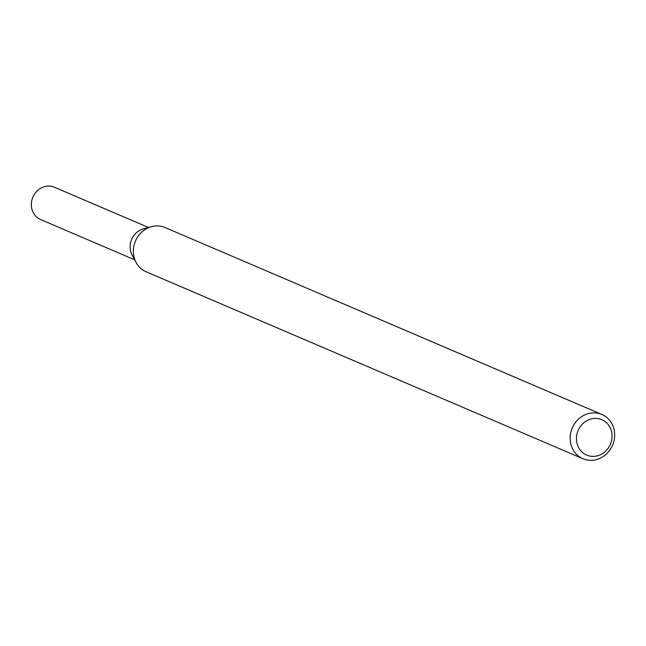 <?xml version="1.0" encoding="UTF-8"?>
<svg xmlns="http://www.w3.org/2000/svg" width="646" height="646" viewBox="0 0 646 646"><rect width="100%" height="100%" fill="white"/><g stroke="black" fill="none" stroke-linecap="round" stroke-linejoin="round"><path stroke-width="0.97" d="M582.942 458.733L146.133 271.788A24.072 21.907 -66.8 0 1 136.104 262.486L132.115 255.065A17.571 15.989 -66.8 0 1 143.307 228.926L151.422 226.681A24.072 21.907 -66.8 0 1 165.077 227.521L601.886 414.474A24.072 21.907 -66.8 0 1 613.7 441.977A24.072 21.907 -66.8 0 1 582.942 458.733A24.072 21.907 -66.8 0 1 572.275 427.983A24.072 21.907 -66.8 0 1 601.886 414.474M136.104 262.486A24.072 21.907 -66.8 0 1 151.422 226.681M611.278 441.686A19.259 17.523 -66.8 0 1 581.23 451.271A19.259 17.523 -66.8 0 1 590.242 419.214A19.259 17.523 -66.8 0 1 611.278 441.686M134.659 259.805L40.674 219.575A17.571 15.989 -66.8 0 1 32.881 197.127A17.571 15.989 -66.8 0 1 54.498 187.267L148.491 227.489M134.344 258.222A17.571 15.989 -66.8 0 1 131.655 239.4A17.571 15.989 -66.8 0 1 147.126 228.361"/></g></svg>
